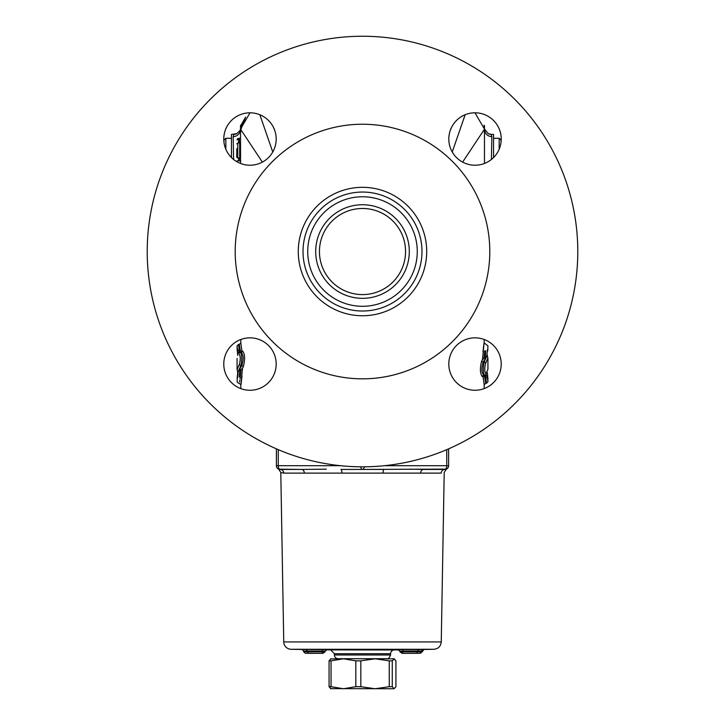 <?xml version="1.0" encoding="UTF-8"?>
<svg xmlns="http://www.w3.org/2000/svg" width="725" height="725" viewBox="0 0 725 725"><rect width="100%" height="100%" fill="white"/><g stroke="black" fill="none" stroke-linecap="round" stroke-linejoin="round"><path stroke-width="1.09" d="M465.16 114.731L452.246 151.987M272.754 151.987L259.84 114.731M240.528 132.974L240.845 129.657L262.377 162.11M273.968 128.452L273.987 129.086M302.198 649.473L291.106 649.283A7.486 7.486 0 0 1 283.747 641.924L280.792 472.455L283.738 473.117L441.262 473.117C445.186 472.374 445.186 472.374 441.262 473.117C445.186 472.374 445.186 472.374 441.262 473.117A3.743 3.607 90 0 1 444.869 469.438A3.743 3.607 -90 0 0 441.262 473.117M423.001 649.446L418.851 649.518L417.682 651.041L421.388 650.978L423.056 649.446M418.851 649.518L402.892 649.518L402.819 651.014L417.682 651.014M418.524 653.298L402.139 653.334L402.719 653.316L402.819 651.014M402.892 649.518L397.744 649.636M397.78 649.636L399.937 651.104L402.819 651.041M415.742 653.334L402.103 653.334L399.937 651.857L399.937 651.104M402.719 653.316L419.684 653.261L421.388 651.757L421.388 650.95M327.22 649.636L301.999 649.446M416.485 653.316L417.682 651.82L402.819 651.82M417.908 653.298L419.721 653.261M421.388 651.73L417.682 651.82M412.416 653.388L411.791 653.334M417.682 651.793L417.682 651.041M420.944 653.143L420.292 653.153L422.403 651.657L423.88 649.373M307.092 653.298L322.281 653.316L322.181 651.82L307.318 651.82L307.318 651.014L325.063 651.104L325.063 651.857L322.181 651.82M308.515 653.316L307.318 651.82M322.281 653.316L313.209 653.334M309.258 653.334L322.861 653.334L325.063 651.857M312.575 653.388L305.279 653.261L303.612 651.757L303.612 650.978L307.318 651.041M322.181 651.793L322.181 651.041M325.063 651.104L327.256 649.636M322.108 649.518L322.181 651.014M306.149 649.518L307.318 651.014M303.612 650.95L301.944 649.446M326.35 469.166L301.654 469.438A3.743 2.664 -90 0 1 304.319 473.117M341.919 473.117A3.743 0.943 -90 0 0 340.977 469.438L384.023 469.438A3.743 0.943 -90 0 0 383.081 473.117M410.132 469.166L423.346 469.438A3.743 2.664 -90 0 0 420.681 473.117M446.41 469.111A3.743 3.743 0 0 0 448.612 465.695A3.743 3.743 0 0 1 448.367 467.018A3.743 3.743 0 0 0 448.612 465.695L446.745 465.695A3.743 1.876 90 0 1 444.869 469.438A3.743 3.743 0 0 0 446.283 469.166L446.31 469.147A3.743 3.743 0 0 1 444.869 469.438A3.743 3.743 0 0 0 448.367 467.018A3.743 3.743 0 0 1 446.41 469.111L362.5 469.438A3.743 1.876 -90 0 0 364.285 466.809M278.59 469.111L280.131 469.438A3.743 3.607 -90 0 1 283.738 473.117M276.388 448.847L276.388 465.695A3.743 3.743 0 0 0 280.131 469.438A3.743 1.876 -90 0 1 278.255 465.695L276.388 465.695A3.743 3.743 0 0 0 280.131 469.438L301.654 469.438L278.69 469.147M448.612 465.695L448.612 448.847M360.715 466.809A3.743 1.876 90 0 0 362.5 469.438M423.346 469.438L444.869 469.438A3.743 3.743 0 0 0 448.367 467.018M330.745 649.972L334.415 653.714L390.585 653.714A3.743 3.743 0 0 1 394.255 649.972L326.023 649.89M394.101 658.798L395.932 660.847L395.932 686.693L394.101 688.75L392.27 686.693L392.27 660.847L394.327 658.798L338.095 658.708A3.743 3.743 0 0 1 334.415 654.965L390.585 654.965L390.585 653.714M225.837 149.214L225.837 138.276L223.971 140.152L223.971 142.209M234.048 134.333L233.822 134.379A7.486 7.44 -115.6 0 0 236.812 133.654L231.456 134.424L231.456 157.552M493.544 157.552L493.544 134.424L491.178 134.379A7.486 7.44 -64.4 0 1 488.188 133.654L484.599 129.15M237.075 139.907L238.57 138.412A1.495 1.495 0 0 0 237.075 139.907L239.322 138.412A1.495 1.495 0 0 0 239.73 138.348M237.075 160.868L240.818 160.868M240.528 137.795L239.322 138.412L239.322 142.952M236.794 150.737L236.803 148.698A0.933 0.933 -90 0 0 236.794 148.797L236.821 156.999L237.764 157.932L239.603 157.932A0.933 0.933 90 0 1 240.546 158.866L240.519 125.561M462.623 162.11L484.155 129.657L484.472 132.802M236.821 143.894L237.773 142.952L236.794 143.885M237.782 157.932L239.649 157.932L240.609 158.866M236.803 156.999A0.933 0.933 90 0 0 237.737 157.932A0.933 0.933 90 0 1 236.803 156.999L237.737 157.932L237.755 142.952L239.667 142.952L240.6 142.018M236.794 150.646L236.803 154.842M236.794 155.141L236.794 156.981M239.594 142.952L240.537 142.018M237.863 157.932L239.676 157.932L239.667 142.952L237.863 142.952M237.746 355.44L237.338 351.199M238.942 353.428L237.292 350.809L237.075 348.879L237.302 350.991L237.601 349.948L239.295 350.827L238.57 344.384L237.075 345.879L237.61 349.958L237.265 347.221M241.434 369.65L243.228 367.086C245.231 359.5 245.023 354.126 242.594 350.972L242.005 351.788L240.827 342.898L239.322 344.393L240.31 350.827L239.295 350.827M239.939 352.459L238.824 352.395M237.12 378.486L237.302 376.755A1.495 1.305 6 0 1 237.302 376.746L237.302 376.746A1.495 1.305 6 0 1 237.311 376.656A1.495 1.495 0 0 0 237.302 376.746M237.673 372.596A1.495 0.888 4.1 0 0 237.664 372.668A1.495 0.888 4.1 0 0 237.664 372.677A1.495 0.888 4.1 0 0 237.664 372.786A1.495 1.459 -155.4 0 1 237.827 372.088M237.292 376.9L237.664 372.786L238.607 370.729L242.023 369.097L242.531 367.901C240.673 386.878 240.501 389.552 242.005 375.922M238.126 371.925L237.601 377.761M239.295 376.882L239.757 369.895M241.362 381.305L241.099 383.045M240.31 376.882L240.945 369.841M239.567 381.885L239.848 380.163M240.038 378.912L240.301 376.982M483.013 351.752L482.995 351.788C484.499 338.158 484.327 340.832 482.469 359.808L481.772 360.624C479.769 368.218 479.977 373.583 482.406 376.737L482.995 375.922L484.173 384.812L485.677 383.317L484.69 376.882L482.995 375.922L483.285 375.45M487.707 350.809L487.925 345.888L484.182 342.889L484.182 339.499M240.709 352.287L242.277 351.924A1.495 1.441 39.1 0 0 242.594 350.972M241.126 352.441C243.573 355.014 243.79 359.41 241.76 365.618A1.495 1.441 -136.4 0 1 243.228 367.086M238.996 353.9A1.495 1.441 -140.2 0 1 239.322 352.939L238.996 353.9C240.492 355.903 240.637 359.319 239.404 364.158A1.495 1.441 42.6 0 0 240.881 365.618L241.76 365.618L239.377 370.022M240.673 352.287L239.322 352.939A1.495 1.441 -140.2 0 1 239.359 352.903M238.57 370.783L240.881 365.618C242.087 359.401 241.951 355.005 240.473 352.441M239.404 364.158L237.102 369.759M240.31 350.827L242.005 351.788L241.715 352.259M240.301 350.737L240.193 349.912M485.705 350.827L485.243 357.815L486.865 355.785L487.399 349.958M487.336 355.087L486.393 356.981M485.243 357.815L484.055 357.869L484.69 350.827M487.336 354.933L486.865 355.785M486.43 356.927L484.119 362.092A1.495 1.441 42.6 0 1 485.596 363.551L487.898 357.951M487.254 355.44L487.916 358.494L487.925 369.215L486.004 373.81A1.495 1.441 39.8 0 1 485.641 374.816M486.004 373.81C484.508 371.807 484.363 368.391 485.596 363.551M483.874 375.278C481.427 372.695 481.21 368.3 483.24 362.092L484.119 362.092C482.913 368.309 483.049 372.704 484.527 375.278M484.69 376.882L487.399 377.761L487.698 376.719M487.671 376.565L487.336 372.623L487.916 378.803L487.707 376.9L486.239 375.314L485.614 376.882M485.705 376.882L486.43 383.317L487.925 381.821L487.399 377.761M487.925 381.821L487.889 378.522M484.789 376.882L485.46 375.314L486.239 375.314M486.067 374.281L486.185 375.314M484.699 376.973L484.808 377.77M485.623 357.688L483.24 362.092A1.495 1.441 43.6 0 1 481.772 360.624M482.406 376.737A1.495 1.441 39.1 0 1 482.723 375.795L484.291 375.423M484.055 357.869L482.469 359.808L483.566 358.059M233.822 134.379L233.169 136.663L233.595 159.464M491.405 159.464L491.831 136.663L491.178 134.379M491.831 136.663A7.486 6.996 1.2 0 1 484.608 129.666L484.082 125.262M240.818 129.612L240.374 129.666A7.486 6.996 -1.2 0 1 233.169 136.663M451.032 128.452L451.013 129.086M421.986 251.53A59.486 59.486 0 0 0 362.5 192.052A59.486 59.486 0 0 0 303.014 251.53A59.486 59.486 0 0 0 362.5 311.016A59.486 59.486 0 0 0 421.986 251.53M426.708 251.53A64.208 64.208 0 0 0 330.392 195.922A64.208 64.208 0 0 0 330.392 307.146A64.208 64.208 0 0 0 426.708 251.53M362.5 124.238A127.301 127.301 0 0 1 472.745 315.185A127.301 127.301 0 0 1 252.255 315.185A127.301 127.301 0 0 1 362.5 124.238M475.02 390.258A26.209 26.209 0 0 1 452.318 350.945A26.209 26.209 0 0 1 497.713 350.945A26.209 26.209 0 0 1 475.02 390.258M501.229 139.019A26.209 26.209 0 0 1 461.916 161.711A26.209 26.209 0 0 1 461.916 116.317A26.209 26.209 0 0 1 501.229 139.019M249.98 112.81A26.209 26.209 0 0 1 272.682 152.123A26.209 26.209 0 0 1 227.288 152.123A26.209 26.209 0 0 1 249.98 112.81L240.519 129.113M223.771 364.05A26.209 26.209 0 0 1 263.084 341.357A26.209 26.209 0 0 1 263.084 386.751A26.209 26.209 0 0 1 223.771 364.05M362.5 36.25A215.28 215.28 0 0 1 548.943 359.174A215.28 215.28 0 0 1 176.057 359.174A215.28 215.28 0 0 1 362.5 36.25M362.5 208.474A43.056 43.056 0 0 1 405.556 251.53A43.056 43.056 0 0 1 362.5 294.595A43.056 43.056 0 0 1 319.444 251.53A43.056 43.056 0 0 1 362.5 208.474M362.5 298.337A46.799 46.799 0 0 0 403.028 228.13A46.799 46.799 0 0 0 321.972 228.13A46.799 46.799 0 0 0 362.5 298.337M362.5 306.294A54.756 54.756 0 0 1 315.076 224.152A54.756 54.756 0 0 1 409.924 224.152A54.756 54.756 0 0 1 362.5 306.294M501.029 142.209L501.029 140.152L499.162 138.276L499.162 149.214M394.101 688.75L330.446 688.623M343.442 658.798L355.821 660.847L355.821 686.693L343.442 688.75L331.062 686.693L331.062 660.847L343.442 658.798L330.446 658.925M381.558 658.798L386.905 658.708C387.766 659.659 388.99 658.409 390.585 654.965M330.899 658.798L329.068 660.847L329.068 686.693L330.899 688.75M375.042 658.798L389.252 660.847L389.252 686.693L375.042 688.75L360.833 686.693L360.833 660.847L375.042 658.798M392.27 686.693L389.252 686.693M360.833 686.693L355.821 686.693M331.062 686.693L329.068 686.693M392.27 660.847L389.252 660.847M360.833 660.847L355.821 660.847M331.062 660.847L329.068 660.847M291.106 649.283L433.894 649.283C438.317 648.793 440.764 646.347 441.253 641.924L283.747 641.924M402.819 651.793L399.937 651.857M422.403 651.621L421.388 651.639M421.397 650.914L422.403 650.896M307.318 651.793L303.612 651.73M446.745 449.654L446.745 465.695L384.458 465.695M340.542 465.695L278.255 465.695L278.255 449.654M338.095 658.708L386.905 658.708M238.57 160.868L238.57 157.932M238.57 142.952L238.57 138.412M239.322 157.932L239.322 160.868M238.761 352.395L239.386 350.827M240.211 350.827L239.54 352.395M245.657 117.106L241.788 123.739L240.818 129.657L245.648 117.115M240.374 129.286L241.062 124.655M441.253 641.924L444.208 472.455L446.346 469.138M394.255 649.972L398.977 649.89M422.802 649.473L433.894 649.283M446.392 469.111L445.902 469.302M280.792 472.455L278.654 469.138M279.098 469.302L278.608 469.111M334.415 653.714L334.415 654.965M231.456 138.276L225.837 138.276M240.537 158.866L240.546 163.469M240.546 158.866L239.603 157.932M237.664 355.087L237.32 351.099M237.157 349.667L237.075 345.888M238.607 370.729L237.8 372.161A1.495 1.495 0 0 0 237.664 372.668M238.57 383.317L237.075 381.821L237.664 372.677M240.818 388.609L240.818 384.803L239.322 383.308M484.182 388.609L484.182 384.812M240.818 342.898L240.818 339.499M237.075 358.494L237.075 369.215L237.746 372.278M487.698 350.991L487.88 349.223M487.916 369.215L485.677 374.771L484.327 375.423M485.677 383.326L486.43 383.326M239.322 383.326L238.57 383.326M239.322 344.384L238.57 344.384M488.188 133.654L490.952 134.333M240.401 129.15C241.316 129.005 240.12 130.509 236.812 133.654M484.481 129.113L474.975 112.81M484.454 163.469L484.481 125.561M493.544 138.276L499.162 138.276"/></g></svg>
